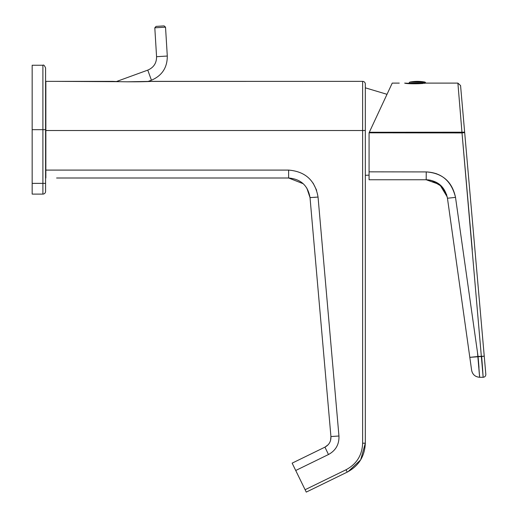 <?xml version="1.0" encoding="UTF-8"?>
<svg xmlns="http://www.w3.org/2000/svg" width="518" height="518" viewBox="0 0 518 518"><rect width="100%" height="100%" fill="white"/><g stroke="black" fill="none" stroke-linecap="round" stroke-linejoin="round"><path stroke-width="0.78" d="M463.824 132.2L369.308 132.271L369.075 132.822L462.011 132.925L461.959 132.375L369.308 132.271L392.236 83.107L399.281 83.107L392.236 83.107L369.075 132.776L369.075 171.84L426.243 171.918C442.372 173.083 452.13 181.565 455.516 197.377L478.062 356.481L479.616 377.285C475.265 376.923 472.604 374.611 471.639 370.351L469.813 357.349L471.639 370.351C472.513 374.533 475.174 376.845 479.616 377.285L483.158 377.285C484.887 377.078 485.774 376.107 485.832 374.365L464.64 132.084L484.239 356.17L481.656 356.488L484.239 356.17L485.832 374.365C485.774 376.107 484.887 377.078 483.158 377.285L462.011 132.925L464.685 132.595L460.567 85.561L464.64 132.084L460.567 85.561L457.893 83.107L460.567 85.561M369.075 179.144L369.075 171.84L426.243 171.918C441.712 172.636 451.469 181.125 455.516 197.377L478.062 356.481L469.813 357.349L471.639 370.351M428.826 179.914L426.185 179.752L426.243 171.918L426.185 179.752C437.814 180.562 444.904 186.726 447.455 198.239L455.516 197.377L447.455 198.239L469.813 357.349L447.442 198.167M479.61 376.314L479.571 375.511M478.982 367.463L478.308 359.298M481.675 356.675L482.595 368.997M477.499 352.505L479.616 377.285L483.158 377.285L481.656 356.488L469.813 357.349M369.075 178.963L369.075 179.752L426.185 179.752L439.769 184.596L447.228 196.924M446.704 194.885L446.542 194.386M430.328 180.154L429.681 180.037M447.267 197.125L441.815 186.499L431.52 180.426M471.309 308.793L470.843 305.516M482.031 361.396L482.148 362.982M482.472 367.256L482.763 371.257M483.113 376.333L483.145 376.826M479.61 376.23L479.577 375.686M478.502 361.622L478.457 361.033M478.367 359.984L478.237 358.495M477.052 349.333L478.062 356.481L484.239 356.17M467.78 198.569L467.903 199.954M470.04 224.242L470.091 224.838M424.702 83.288L409.744 83.243M422.766 83.508L417.016 83.761C410.075 83.845 405.957 83.625 404.649 83.107L417.016 83.761L425.984 83.107L457.893 83.107L461.965 132.375L464.64 132.084M458.061 85.172L458.1 85.625M458.145 86.182L458.404 89.29M459.492 102.46L460.321 112.49M472.28 249.786L462.011 132.925L464.685 132.595M426.243 171.918L426.185 179.752L369.075 179.752L369.075 132.822L462.011 132.925L460.923 119.839M369.075 175.388L369.075 177.441M436.842 173.899L435.709 173.491M473.446 323.886L473.374 323.4M472.843 319.619L472.688 318.544M457.459 211.053L457.206 209.266M467.748 198.161L468.932 211.648M470.001 223.847L470.091 224.864M458.054 85.094L458.119 85.846M458.236 87.302L458.268 87.684M460.34 112.756L460.45 114.083M425.99 83.107L457.893 83.107M369.075 174.696L369.075 176.865M369.075 175.155L365.32 175.304L365.32 443.162L365.32 84.046A2.687 2.687 0 0 0 362.632 81.365A2.687 2.687 0 0 1 365.32 84.046A2.687 2.687 0 0 0 362.632 81.365A2.687 2.687 0 0 1 365.32 84.046L365.32 130.471L362.632 130.517L365.32 130.471L365.32 443.162L365.32 175.304M369.308 132.271L369.075 132.776M383.702 101.411L378.25 113.099M371.134 128.354L370.571 129.578M369.496 131.876L369.321 132.252M365.32 87.827L365.32 84.046L365.32 87.827L387.011 94.315M348.051 471.704L360.664 459.842L365.32 443.162L362.632 443.214L365.32 443.168M346.782 469.386L346.05 469.755C356.63 464.063 362.16 455.218 362.632 443.214L362.632 81.365L362.632 130.517L45.856 130.517L45.856 81.365L56.598 81.365L45.856 81.365M318.615 450.233L310.055 454.409M45.856 130.517L45.856 170.092L45.856 130.517L362.632 130.517L362.632 443.214C362.16 455.218 356.63 464.063 346.05 469.755L305.102 489.724L306.261 492.1L347.228 472.118L346.05 469.755L347.228 472.118L346.05 469.755L305.102 489.724L346.05 469.755L305.102 489.724L295.72 470.499L328.47 454.526C335.781 450.511 339.277 444.334 338.953 436.001L330.931 436.557L330.549 440.468L330.931 436.557C331.112 441.323 329.118 444.852 324.941 447.144C329.118 444.852 331.112 441.323 330.931 436.557L338.953 436.001L330.931 436.557L310.023 197.611C307.945 185.567 300.809 179.034 288.63 178.004L303.231 183.735M150.855 81.417L362.632 81.365L152.214 81.365L362.632 81.365L152.214 81.365L126.742 81.805M152.214 81.365C143.318 81.896 121.354 82.012 112.969 81.365L56.598 81.365L121.115 81.695M306.824 188.073L310.023 197.611L318.046 197.054L310.023 197.611C307.945 185.567 300.809 179.034 288.63 178.004L288.63 170.092C305.38 171.503 315.184 180.491 318.046 197.054L338.953 436.001L318.046 197.054C315.184 180.491 305.38 171.503 288.63 170.092L45.856 170.092L45.856 178.004L45.856 170.092L288.63 170.092L288.63 177.927M365.32 443.162C364.801 456.261 358.773 465.915 347.228 472.118C358.773 465.915 364.801 456.261 365.32 443.162C364.801 456.261 358.773 465.915 347.228 472.118L306.261 492.1L347.228 472.118L306.261 492.1L292.139 463.144L324.941 447.144L328.47 454.526C335.781 450.511 339.277 444.334 338.953 436.001M292.139 463.144L324.941 447.144L328.153 444.742L324.948 447.144L328.47 454.526L295.72 470.499L292.139 463.144L324.941 447.144L292.139 463.144M147.831 81.533L151.437 80.219L147.766 70.124L116.433 81.533L113.688 81.404M310.023 197.611L330.931 436.557M56.598 178.004L288.63 178.004L56.598 178.004M310.269 197.623L311.182 197.585M313.908 197.39L316.116 197.216M313.086 183.074L316.647 190.3M295.428 469.891L293.149 465.222M32.168 129.675L42.903 129.675L42.903 65.242L32.168 65.242L32.168 194.101L42.903 194.101L32.168 194.101M42.903 65.242C43.557 64.562 44.451 65.456 45.59 67.929L45.59 129.675L42.903 129.675L42.903 183.366L45.59 183.366L45.59 129.675L45.59 191.414A2.687 2.687 0 0 1 42.903 194.101L42.903 183.366L32.168 183.366M45.59 191.414A2.687 2.687 0 0 1 42.903 194.101A2.687 2.687 0 0 0 45.59 191.414A2.687 2.687 0 0 1 42.903 194.101M419.943 83.702L419.943 83.243L418.842 83.243L418.835 83.748L418.842 83.243M418.648 83.748L418.641 83.243M415.086 83.715L415.086 83.243L416.161 83.243L416.161 83.754L416.161 83.243M154.804 27.817L165.527 27.156L167.295 56.041L156.572 56.695L154.804 27.817L156.067 26.392L164.102 25.9L165.527 27.156M409.078 83.152L425.718 82.893L425.071 82.103L410.735 82.103A40.268 34.997 -90 0 1 417.398 81.365A40.268 40.268 0 0 0 409.732 82.103L410.735 82.103M409.078 82.893L409.732 82.103M425.071 82.103A40.268 40.268 0 0 0 417.398 81.365M147.766 70.124C153.665 67.593 156.598 63.112 156.572 56.695M151.437 80.219C162.05 75.654 167.333 67.593 167.295 56.041"/></g></svg>
